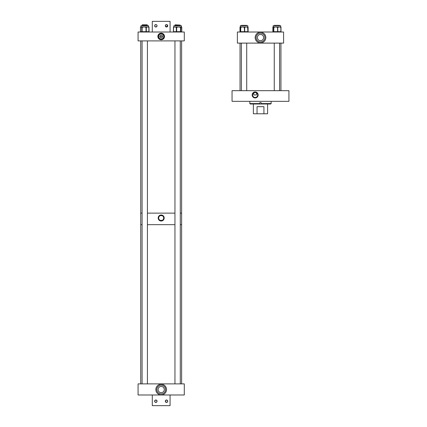 <?xml version="1.0" encoding="UTF-8"?>
<svg xmlns="http://www.w3.org/2000/svg" width="427" height="427" viewBox="0 0 427 427"><rect width="100%" height="100%" fill="white"/><g stroke="black" fill="none" stroke-linecap="round" stroke-linejoin="round"><path stroke-width="0.64" d="M255.154 91.954A3 3 0 0 0 252.154 94.954A3 3 0 0 0 255.154 97.954A3 3 0 0 0 258.154 94.954A3 3 0 0 0 255.154 91.954M255.154 92.179A2.775 2.775 0 0 0 252.378 94.954A2.775 2.775 0 0 0 255.154 97.73A2.775 2.775 0 0 0 257.929 94.954A2.775 2.775 0 0 0 255.154 92.179M256.451 92.819L256.451 94.954L253.857 94.954L253.819 92.84L255.154 92.451A2.503 2.503 0 0 0 252.651 94.954A2.503 2.503 0 0 0 255.154 97.457A2.503 2.503 0 0 0 257.657 94.954A2.503 2.503 0 0 0 255.154 92.451L256.488 92.84M288.924 90.679L288.924 101.343L232.048 101.343L232.048 90.679L288.924 90.679M249.822 103.569L259.819 103.569L259.819 102.656L261.153 102.656L261.153 103.569L271.15 103.569L270.713 104.007L250.259 104.007L249.822 103.569L249.822 101.343M271.15 103.569L271.15 101.343M261.153 104.007L261.153 103.569M259.819 104.007L259.819 103.569M253.376 104.007L253.376 113.785L257.043 113.785L257.043 106.675L263.929 106.675L263.929 113.785L257.043 113.785M267.596 104.007L267.596 113.785L263.929 113.785M263.929 106.675L257.043 106.675M161.182 36.46L162.516 36.46M161.182 35.121A1.334 1.334 0 0 0 159.842 36.46A1.334 1.334 0 0 0 161.182 37.795A1.334 1.334 0 0 0 162.516 36.46A1.334 1.334 0 0 0 161.182 35.121M161.182 33.904A2.551 2.551 0 0 0 158.63 36.46A2.551 2.551 0 0 0 161.182 39.012A2.551 2.551 0 0 0 163.733 36.46A2.551 2.551 0 0 0 161.182 33.904M161.182 33.146A3.315 3.315 0 0 0 157.867 36.46A3.315 3.315 0 0 0 161.182 39.775A3.315 3.315 0 0 0 164.496 36.46A3.315 3.315 0 0 0 161.182 33.146M161.182 33.493A2.968 2.968 0 0 0 158.214 36.46A2.968 2.968 0 0 0 161.182 39.428A2.968 2.968 0 0 0 164.149 36.46A2.968 2.968 0 0 0 161.182 33.493M138.076 32.014L138.076 40.901L184.288 40.901L184.288 32.014L138.076 32.014M161.176 36.46L159.842 36.46M141.358 26.933L140.659 27.285A0.358 0.336 -90 0 1 140.974 26.933L142.052 26.933A0.358 0.336 90 0 0 141.716 27.285L141.188 26.933L140.494 27.285A0.358 0.32 90 0 1 140.814 26.933L140.974 25.737L148.511 25.737L148.676 26.933A0.358 0.294 90 0 1 148.97 27.232M146.29 26.933L148.676 26.933A0.358 0.32 -90 0 1 148.996 27.285L148.996 31.662L149.034 27.285L147.598 26.933L146.557 27.285A0.358 0.267 -90 0 0 146.29 26.933L145.981 27.285L144.043 26.933L142.474 27.285L142.538 26.933L146.045 26.933A0.358 0.267 90 0 1 146.317 27.285L146.317 31.662L148.884 31.662L148.884 27.285A0.358 0.267 90 0 0 148.617 26.933A0.358 0.336 -90 0 1 148.954 27.285L149.034 31.662A0.358 0.358 0 0 1 148.676 32.014A0.358 0.32 90 0 0 148.996 31.662M142.052 26.933L142.538 26.933L142.052 26.933M148.372 26.933A0.358 0.267 90 0 1 148.644 27.285M145.682 26.933L145.612 27.285M173.848 26.933L173.848 25.737L181.384 25.737L181.384 26.933A0.358 0.342 90 0 1 181.672 27.285L181.331 26.933M173.832 26.949L181.251 26.933L180.829 27.285A0.358 0.342 -90 0 0 180.482 26.933M176.057 27.285L174.937 26.933L173.549 27.285L173.549 31.662L176.319 31.662L176.308 26.933L176.933 26.933L177.024 27.285L176.661 27.285L176.661 31.662L180.477 31.662L180.477 27.285L178.566 26.933L177.024 27.285M180.023 26.933L180.114 27.285M173.81 27.285L174.067 26.933M260.486 42.897A5.332 5.332 0 0 1 255.154 37.565A5.332 5.332 0 0 1 260.486 32.233A5.332 5.332 0 0 1 265.818 37.565A5.332 5.332 0 0 1 260.486 42.897M260.486 34.454L261.377 34.582L260.486 34.454A3.112 3.112 0 0 0 257.374 37.565A3.112 3.112 0 0 0 260.486 40.682A3.112 3.112 0 0 0 263.603 37.565A3.112 3.112 0 0 0 260.486 34.454L259.6 34.582L260.486 34.454M260.486 33.189A4.382 4.382 0 0 0 256.104 37.565A4.382 4.382 0 0 0 260.486 41.947A4.382 4.382 0 0 0 264.868 37.565A4.382 4.382 0 0 0 260.486 33.189M283.592 43.116L283.592 32.014L237.38 32.014L237.38 43.116L283.592 43.116M240.481 26.933L240.833 26.933A0.358 0.352 90 0 0 240.481 27.285L240.284 25.737L247.82 25.737L247.82 26.933A0.358 0.352 -90 0 1 248.108 27.285L248.114 31.662A0.358 0.352 90 0 1 247.761 32.014A0.358 0.358 0 0 0 248.114 31.662M244.463 26.933L243.998 27.285L242.536 26.933L247.868 27.056M247.569 27.285L246.283 26.933L244.692 27.285L244.692 31.662L247.868 31.662L247.617 26.933M240.833 26.933L242.536 26.933L241.074 27.285L241.218 26.933L240.833 26.933M240.406 26.933L240.129 27.285A0.358 0.352 -90 0 1 240.284 26.992M244.991 27.285L244.783 26.933M240.342 26.933L240.059 27.285A0.358 0.352 -90 0 1 240.257 26.965M273.275 26.933L273.152 25.737L280.688 25.737L280.731 26.986L280.688 25.737M277.929 26.933L280.64 26.933L280.87 27.285L279.375 26.933L278.164 27.285L277.929 26.933L277.529 27.285L275.671 26.933L274.166 27.285L274.283 26.933L277.646 26.933L277.881 31.662L280.87 31.662L280.87 27.285L280.987 31.662L280.998 27.285A0.358 0.358 0 0 0 280.64 26.933A0.358 0.347 -90 0 1 280.987 27.285M272.848 31.662A0.358 0.358 0 0 0 273.205 32.014A0.358 0.347 90 0 1 272.858 31.662L272.848 27.285A0.358 0.347 90 0 1 273.152 26.933L272.858 27.285L272.858 31.662L273.584 31.662L273.584 27.285A0.358 0.347 90 0 1 273.931 26.933L273.862 26.933A0.358 0.347 90 0 0 273.515 27.285L273.221 26.933L274.283 26.933M280.358 26.933L280.587 27.285M277.299 26.933L277.182 27.285M272.922 27.285A0.358 0.347 -90 0 1 273.136 26.96M279.589 90.679L279.589 43.116M279.589 25.737L279.589 25.358L274.257 25.358L274.257 25.737M274.257 90.679L274.257 43.116M246.715 90.679L246.715 43.116M246.715 25.737L246.715 25.358L241.383 25.358L241.383 25.737L241.383 25.358M241.383 90.679L241.383 43.116M161.182 384.236A5.332 5.332 0 0 1 166.514 389.568A5.332 5.332 0 0 1 161.182 394.9A5.332 5.332 0 0 1 155.85 389.568A5.332 5.332 0 0 1 161.182 384.236M161.182 392.68L160.29 392.552L161.182 392.68A3.112 3.112 0 0 0 164.294 389.568A3.112 3.112 0 0 0 161.182 386.451A3.112 3.112 0 0 0 158.065 389.568A3.112 3.112 0 0 0 161.182 392.68L162.068 392.552L161.182 392.68M161.182 393.945A4.382 4.382 0 0 0 165.559 389.568A4.382 4.382 0 0 0 161.182 385.186A4.382 4.382 0 0 0 156.8 389.568A4.382 4.382 0 0 0 161.182 393.945M138.076 383.878L138.076 394.986L184.288 394.986L184.288 383.878L138.076 383.878M166.76 400.024L166.268 400.024M166.039 400.094L165.329 400.964M165.329 401.449L166.514 402.415L167.517 401.882M167.624 401.679L167.699 400.958M167.624 400.734L166.989 400.094M154.734 400.734L155.85 399.998C154.286 400.804 154.286 401.61 155.85 402.415C157.414 401.61 157.414 400.804 155.85 399.998A1.206 1.206 0 0 1 157.056 401.204A1.206 1.206 0 0 1 155.85 402.415A1.206 1.206 0 0 1 154.638 401.204A1.206 1.206 0 0 1 155.85 399.998C157.414 400.804 157.414 401.61 155.85 402.415M166.514 402.415A1.206 1.206 0 0 1 165.308 401.204A1.206 1.206 0 0 1 166.514 399.998A1.206 1.206 0 0 1 167.72 401.204A1.206 1.206 0 0 1 166.514 402.415C168.078 401.61 168.078 400.804 166.514 399.998L165.404 400.734M166.268 402.389L165.308 401.204M155.604 402.389L155.166 402.202M154.734 401.679L154.638 401.204M152.295 394.986L152.295 405.65L170.069 405.65L170.069 394.986M155.972 26.997L157.035 26.036M157.056 25.791L156.853 25.118M156.709 24.942L155.85 24.585C154.286 25.39 154.286 26.196 155.85 27.002A1.206 1.206 0 0 1 154.638 25.796A1.206 1.206 0 0 1 155.85 24.585A1.206 1.206 0 0 1 157.056 25.796A1.206 1.206 0 0 1 155.85 27.002C154.286 26.196 154.286 25.39 155.85 24.585L156.533 24.798M165.313 25.919L166.514 27.002L167.624 26.266M167.667 26.154L167.667 25.433M167.373 24.942L166.514 24.585A1.206 1.206 0 0 1 167.72 25.796A1.206 1.206 0 0 1 166.514 27.002L167.517 25.118M167.197 24.798L166.514 24.585C164.95 25.39 164.95 26.196 166.514 27.002A1.206 1.206 0 0 1 165.308 25.796A1.206 1.206 0 0 1 166.514 24.585L165.511 25.118M165.404 25.321L165.308 25.796M156.96 25.321L157.056 25.796M156.96 26.266L155.85 27.002M170.069 32.014L170.069 21.35L152.295 21.35L152.295 32.014M180.285 224.671L181.624 224.671L180.285 224.671M140.739 40.901L140.739 213.121L142.079 213.121L140.739 213.121L140.739 224.671L142.079 224.671L140.739 224.671L140.739 383.878M147.411 224.671L174.953 224.671L147.411 224.671M180.285 213.121L181.624 213.121L180.285 213.121M147.411 213.121L174.953 213.121L147.411 213.121M146.947 24.814L147.411 25.097L142.079 25.097L142.079 25.737L142.362 24.814L146.947 24.814M174.953 25.097L175.235 24.814L180.285 25.097L174.953 25.097L174.953 25.737M160.915 215.518L162.287 215.763L160.664 215.555L159.874 215.87L160.435 215.619M161.929 220.412L160.237 220.343M160.435 220.412L159.847 220.14M163.69 218.016A2.509 2.509 0 0 0 161.182 215.502A2.509 2.509 0 0 0 158.668 218.016A2.509 2.509 0 0 0 161.182 220.524A2.509 2.509 0 0 0 163.69 218.016M164.203 218.016C164.027 219.852 163.018 220.855 161.182 221.037C159.346 220.86 158.342 219.852 158.161 218.016C158.337 216.179 159.346 215.171 161.182 214.994C163.018 215.171 164.027 216.179 164.203 218.016A3.021 3.021 0 0 0 160.595 215.053M160.301 215.123A3.021 3.021 0 0 0 159.047 215.875M158.668 216.334A3.021 3.021 0 0 0 158.39 216.857M161.182 220.524L162.409 220.204M142.474 27.285L142.106 27.285L142.106 31.662L146.317 31.662A0.358 0.267 90 0 1 146.045 32.014L145.981 27.285L146.557 27.285M140.494 27.285L140.494 31.662L140.515 27.285L140.536 31.662L141.839 31.662L141.716 27.285M148.954 31.662A0.358 0.336 90 0 1 148.617 32.014A0.358 0.267 90 0 0 148.884 31.662L148.97 27.285A0.358 0.358 0 0 0 148.617 26.933M141.839 31.662L142.175 32.014A0.358 0.336 90 0 1 141.839 31.662M142.106 27.285L141.839 27.285A0.358 0.336 90 0 1 142.175 26.933L142.106 27.285M140.515 27.285A0.358 0.358 0 0 1 140.873 26.933A0.358 0.336 90 0 0 140.536 27.285M140.536 31.662A0.358 0.336 90 0 0 140.873 32.014A0.358 0.358 0 0 1 140.515 31.662M173.458 31.662L173.805 32.014A0.358 0.342 -90 0 1 173.463 31.662M173.458 27.285L173.805 26.933A0.358 0.342 -90 0 0 173.463 27.285M180.829 27.285L180.728 31.662L181.774 31.662L181.672 27.285M181.774 31.662L181.774 31.662A0.358 0.342 -90 0 1 181.432 32.014A0.358 0.358 0 0 0 181.785 31.662L181.785 27.285A0.358 0.358 0 0 0 181.432 26.933A0.358 0.342 90 0 1 181.774 27.285M180.477 31.662L180.728 31.662A0.358 0.342 -90 0 1 180.386 32.014L180.477 31.662M180.728 27.285L180.386 26.933A0.358 0.342 90 0 1 180.728 27.285M176.319 31.662L176.661 31.662L176.57 32.014L176.319 31.662M176.661 27.285L176.319 27.285L176.57 26.933L176.661 27.285M148.996 27.285L149.034 27.285A0.358 0.358 0 0 0 148.676 26.933M140.494 31.662L140.494 31.662A0.358 0.32 90 0 0 140.814 32.014A0.358 0.358 0 0 1 140.456 31.662L140.456 27.285A0.358 0.358 0 0 1 140.814 26.933M148.676 32.014A0.358 0.294 -90 0 0 148.97 31.715M241.074 27.285L240.732 27.285L240.732 31.662L244.692 31.662L244.484 32.014L244.34 27.285L243.998 27.285M244.522 27.285L244.484 26.933L244.522 27.285M240.129 27.285L240.086 31.662L240.518 31.662L240.481 27.285M247.66 32.014A0.358 0.358 0 0 0 248.012 31.662A0.358 0.352 90 0 1 247.66 32.014L248.012 31.662L248.012 27.285L247.66 26.933A0.358 0.352 -90 0 1 248.012 27.285A0.358 0.358 0 0 0 247.66 26.933M240.518 31.662L240.876 32.014A0.358 0.352 90 0 1 240.518 31.662M240.732 27.285L240.518 27.285A0.358 0.352 90 0 1 240.876 26.933L240.732 27.285M240.059 27.285L240.086 31.662A0.358 0.352 90 0 0 240.444 32.014A0.358 0.358 0 0 1 240.086 31.662L240.086 27.285A0.358 0.352 90 0 1 240.262 26.981A0.358 0.358 0 0 0 240.086 27.285M239.99 31.662L239.99 31.662A0.358 0.352 90 0 0 240.342 32.014A0.358 0.358 0 0 1 239.985 31.662L239.985 27.285A0.358 0.358 0 0 1 240.278 26.938A0.358 0.352 90 0 0 239.99 27.285M274.166 27.285L273.814 27.285L273.814 31.662L277.881 31.662L277.646 32.014L277.529 27.285L278.164 27.285M273.931 26.933L273.515 27.285M280.64 32.014L280.998 31.662A0.358 0.347 90 0 1 280.64 32.014A0.358 0.358 0 0 0 280.998 31.662M273.584 31.662L273.931 32.014A0.358 0.347 90 0 1 273.584 31.662M140.969 26.933L140.974 25.737M148.617 32.014A0.358 0.358 0 0 0 148.97 31.662M173.805 32.014A0.358 0.358 0 0 1 173.447 31.662L173.447 27.285A0.358 0.358 0 0 1 173.805 26.933M240.043 90.679L240.043 43.116M280.929 90.679L280.929 43.116M248.114 27.285A0.358 0.358 0 0 0 247.82 26.938L247.857 26.986M273.152 26.933A0.358 0.358 0 0 0 272.848 27.285M181.624 40.901L181.624 383.878M180.285 25.097L180.285 25.737L180.285 25.097M147.411 25.097L147.411 25.737L147.128 24.814M147.411 40.901L147.411 383.878M142.079 40.901L142.079 383.878M142.362 24.814L142.079 25.097M174.953 40.901L174.953 383.878M180.285 40.901L180.285 383.878"/></g></svg>
